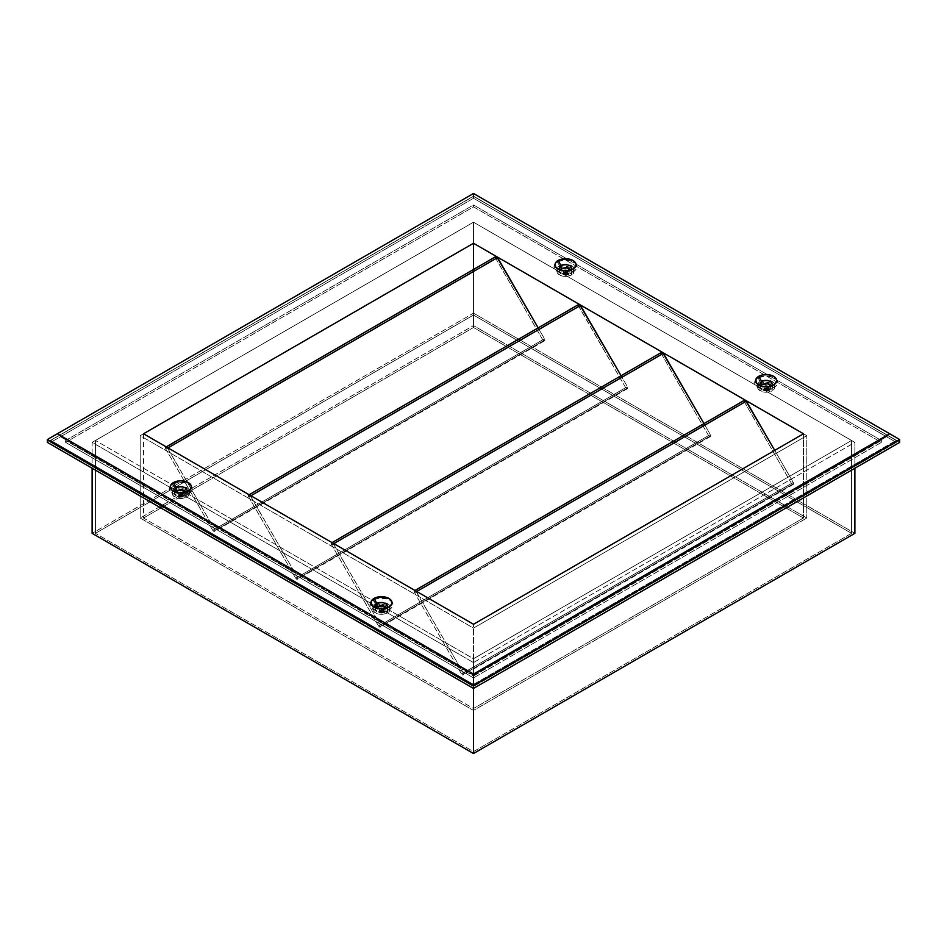 <?xml version="1.0" encoding="UTF-8"?>
<svg xmlns="http://www.w3.org/2000/svg" width="947" height="947" viewBox="0 0 947 947"><rect width="100%" height="100%" fill="white"/><g stroke="black" fill="none" stroke-linecap="round" stroke-linejoin="round"><path stroke-width="0.71" stroke-dasharray="4.74 3.55" d="M179.255 492.689L178.604 493.6L179.255 496.429A2.225 1.29 0 0 0 181.682 496.702A2.225 1.29 0 0 0 183.055 495.518A2.225 1.29 0 0 0 182.404 494.606L179.977 494.334L178.604 495.518L179.255 496.429L181.682 496.702L182.889 496.015L182.404 494.606A2.225 1.29 0 0 0 179.977 494.334A2.225 1.29 0 0 0 178.604 495.518A2.225 1.29 0 0 0 179.255 496.429L179.255 494.512A2.225 1.29 180 0 1 178.604 493.6A2.225 1.29 180 0 1 178.971 492.902M379.901 608.53L379.238 609.442L379.901 612.271A2.225 1.29 0 0 0 382.328 612.543A2.225 1.29 0 0 0 383.701 611.36A2.225 1.29 0 0 0 383.05 610.448L380.623 610.164L379.238 611.36L379.901 612.271L382.328 612.543L383.535 611.845L383.05 610.448A2.225 1.29 0 0 0 380.623 610.164A2.225 1.29 0 0 0 379.238 611.36A2.225 1.29 0 0 0 379.901 612.271L379.901 610.353A2.225 1.29 180 0 1 379.238 609.442A2.225 1.29 180 0 1 379.605 608.732M764.596 386.435L763.945 387.335L764.596 390.164A2.225 1.29 0 0 0 767.023 390.436A2.225 1.29 0 0 0 768.396 389.253A2.225 1.29 0 0 0 767.745 388.341L765.318 388.069L763.945 389.253L764.596 390.164L767.023 390.436L768.23 389.75L767.745 388.341A2.225 1.29 0 0 0 765.318 388.069A2.225 1.29 0 0 0 763.945 389.253A2.225 1.29 0 0 0 764.596 390.164L764.596 388.246A2.225 1.29 180 0 1 763.945 387.335A2.225 1.29 180 0 1 764.3 386.636M563.95 270.593L563.299 271.505L563.95 274.322A2.225 1.29 0 0 0 566.377 274.606A2.225 1.29 0 0 0 567.762 273.411A2.225 1.29 0 0 0 567.099 272.511L564.672 272.227L563.299 273.411L564.672 274.606L566.377 274.606L567.762 273.411L567.099 270.818L567.099 272.511A2.225 1.29 0 0 0 564.672 272.227A2.225 1.29 0 0 0 563.299 273.411A2.225 1.29 0 0 0 563.95 274.322L563.95 272.416A2.225 1.29 180 0 1 563.299 271.505A2.225 1.29 180 0 1 563.666 270.795M65.592 440.473L473.5 204.966L881.408 440.473L473.5 675.98L65.592 440.473L473.5 675.98L473.5 677.886L65.592 442.391L473.5 206.884L881.408 442.391L473.5 677.886L65.592 442.391L65.592 440.473L65.592 442.391L473.5 206.884L881.408 442.391L473.5 677.886L473.5 675.98L881.408 440.473L881.408 442.391L881.408 440.473L473.5 204.966L473.5 206.884L473.5 204.966L65.592 440.473M567.395 270.795A2.225 1.29 180 0 1 567.762 271.505A2.225 1.29 180 0 1 566.377 272.689A2.225 1.29 180 0 1 563.95 272.416L567.099 272.416L567.762 271.505L567.099 270.593M768.029 386.636A2.225 1.29 180 0 1 768.396 387.335A2.225 1.29 180 0 1 767.023 388.53A2.225 1.29 180 0 1 764.596 388.246L767.745 388.246L768.396 387.335L767.745 386.435M383.334 608.732A2.225 1.29 180 0 1 383.701 609.442A2.225 1.29 180 0 1 382.328 610.626A2.225 1.29 180 0 1 379.901 610.353L383.05 610.353L383.701 609.442L383.05 608.53M182.7 492.902A2.225 1.29 180 0 1 183.055 493.6A2.225 1.29 180 0 1 181.682 494.796A2.225 1.29 180 0 1 179.255 494.512L182.404 494.512L183.055 493.6L182.404 492.689M851.566 440.473L473.5 222.202L95.434 440.473L181.197 489.978L95.434 440.473L95.434 533.339L473.5 315.067L851.566 533.339L473.5 751.61L95.434 533.339L473.5 751.61L851.566 533.339L851.566 440.473L473.5 658.745L851.566 440.473L851.566 533.339L473.5 315.067L95.434 533.339L95.434 440.473L473.5 222.202L92.119 442.391L473.5 662.569L854.881 442.391L473.5 222.202L473.5 313.149L92.119 533.339L473.5 313.149L473.5 222.202L854.881 442.391L473.5 662.569L473.5 688.422L473.5 662.569L92.119 442.391L92.119 468.232L92.119 442.391L473.5 222.202L473.5 315.067L473.5 222.202L851.566 440.473M185.375 492.404L381.83 605.82L185.375 492.404M386.021 608.234L473.5 658.745L473.5 751.61L473.5 658.745L386.021 608.234M854.881 468.232L854.881 442.391L854.881 468.232M854.881 533.339L473.5 313.149L854.881 533.339M495.612 258.14L542.738 339.843L544.572 340.802L544.489 338.825L214.519 529.337A1.764 1.018 60 0 1 214.519 531.362A1.764 1.018 60 0 1 213.643 531.279L543.614 340.766A1.764 1.018 -120 0 0 544.489 340.861A1.764 1.018 -120 0 0 544.489 338.825L538.168 327.863L544.489 338.825L214.519 529.337L214.33 531.433L212.755 530.356L165.855 449.115L165.5 447.753L166.376 447.031M578.404 305.538L625.647 387.702L627.482 388.661L627.399 386.696L297.429 577.197A1.764 1.018 60 0 1 297.429 579.233A1.764 1.018 60 0 1 296.541 579.15L626.523 388.637A1.764 1.018 -120 0 0 627.399 388.72A1.764 1.018 -120 0 0 627.399 386.696L621.078 375.734L627.399 386.696L297.429 577.197L297.24 579.304L295.665 578.215L248.765 496.986L248.493 495.257L249.286 494.89M661.432 353.87L708.557 435.573L710.392 436.531L710.309 434.555L380.339 625.067A1.764 1.018 60 0 1 380.339 627.103A1.764 1.018 60 0 1 379.451 627.009L709.433 436.496A1.764 1.018 -120 0 0 710.309 436.591A1.764 1.018 -120 0 0 710.309 434.555L703.988 423.605L710.309 434.555L380.339 625.067L380.149 627.174L378.575 626.085L331.675 544.845L331.403 543.128L332.196 542.761M744.342 401.741L791.455 483.444L793.302 484.402L793.219 482.425L463.249 672.938A1.764 1.018 60 0 1 463.249 674.962A1.764 1.018 60 0 1 462.361 674.88L792.343 484.367A1.764 1.018 -120 0 0 793.219 484.462A1.764 1.018 -120 0 0 793.219 482.425L774.717 450.37L793.219 482.425L463.249 672.938L463.059 675.033L461.485 673.944L414.585 592.715L414.312 590.999L415.106 590.632M373.319 599.948L375.414 603.582A8.559 4.936 0 0 0 373 606.376A8.559 4.936 0 0 0 375.414 610.566A8.559 4.936 0 0 0 387.524 610.566L389.619 609.359A11.53 6.653 180 0 1 373.319 609.359A11.53 6.653 180 0 1 371.035 601.83A11.53 6.653 180 0 1 373.319 599.948L379.226 598.125L387.879 599.12L392.117 602.103L392.768 605.95L391.052 608.353L387.879 610.188L381.475 611.312L377.06 610.803L371.887 608.353L370.17 605.95L370.822 602.103L373.319 599.948A11.53 6.653 180 0 1 391.904 601.83A11.53 6.653 180 0 1 389.619 609.359L387.524 610.566A8.559 4.936 180 0 1 378.196 611.644A8.559 4.936 180 0 1 372.917 607.074A8.559 4.936 180 0 1 373 606.376A8.559 4.936 180 0 1 375.414 603.582L375.414 605.914A8.559 4.936 0 0 0 372.917 609.406A8.559 4.936 0 0 0 378.196 613.964A8.559 4.936 0 0 0 387.524 612.898L387.524 610.566L387.524 612.898L388.59 612.153L389.868 610.365L389.868 608.436L388.59 606.66L384.742 604.837L378.196 604.837L374.349 606.66L373.082 608.436L373.568 611.288L376.717 613.514L383.144 614.248L387.524 612.898A8.559 4.936 0 0 0 390.034 609.406A8.559 4.936 0 0 0 384.742 604.837A8.559 4.936 0 0 0 375.414 605.914L375.414 603.582A8.559 4.936 180 0 1 384.174 602.387A8.559 4.936 180 0 1 389.939 606.376A8.559 4.936 180 0 1 390.034 607.074A8.559 4.936 180 0 1 387.524 610.566L387.524 610.566A8.559 4.936 0 0 0 389.939 606.376A8.559 4.936 0 0 0 384.174 602.387A8.559 4.936 0 0 0 375.414 603.582L373.319 599.948M758.014 377.853L760.11 381.475A8.559 4.936 0 0 0 757.695 384.269A8.559 4.936 0 0 0 760.11 388.471A8.559 4.936 0 0 0 772.219 388.471L774.315 387.252A11.53 6.653 180 0 1 758.014 387.252A11.53 6.653 180 0 1 755.73 379.723A11.53 6.653 180 0 1 758.014 377.853L766.17 375.9L772.574 377.024L776.812 380.007L777.475 383.855L775.747 386.246L772.574 388.081L766.17 389.205L761.755 388.696L756.582 386.246L754.866 383.855L755.517 380.007L758.014 377.853A11.53 6.653 180 0 1 776.599 379.723A11.53 6.653 180 0 1 774.315 387.252L772.219 388.471A8.559 4.936 180 0 1 762.891 389.537A8.559 4.936 180 0 1 757.612 384.967A8.559 4.936 180 0 1 757.695 384.269A8.559 4.936 180 0 1 760.11 381.475L760.11 383.807A8.559 4.936 0 0 0 757.612 387.299A8.559 4.936 0 0 0 762.891 391.869A8.559 4.936 0 0 0 772.219 390.791L772.219 388.471L772.219 390.791L773.285 390.046L774.563 388.27L774.563 386.34L773.285 384.553L769.438 382.73L762.891 382.73L760.11 383.807L757.778 386.34L758.263 389.193L762.891 391.869L767.839 392.153L772.219 390.791A8.559 4.936 0 0 0 774.729 387.299A8.559 4.936 0 0 0 769.438 382.73A8.559 4.936 0 0 0 760.11 383.807L760.11 381.475A8.559 4.936 180 0 1 768.869 380.28A8.559 4.936 180 0 1 774.634 384.269A8.559 4.936 180 0 1 774.729 384.967A8.559 4.936 180 0 1 772.219 388.471L772.219 388.471A8.559 4.936 0 0 0 774.634 384.269A8.559 4.936 0 0 0 768.869 380.28A8.559 4.936 0 0 0 760.11 381.475L758.014 377.853M557.381 262.011L559.476 265.645A8.559 4.936 0 0 0 557.061 268.427A8.559 4.936 0 0 0 559.476 272.629A8.559 4.936 0 0 0 571.586 272.629L573.681 271.422A11.53 6.653 180 0 1 557.381 271.422A11.53 6.653 180 0 1 555.096 263.893A11.53 6.653 180 0 1 557.381 262.011L563.276 260.188L569.94 260.567L573.681 262.011L576.178 264.166L576.83 268.013L575.113 270.416L569.94 272.866L563.276 273.245L559.121 272.251L555.948 270.416L554.007 266.711L554.883 264.166L557.381 262.011A11.53 6.653 180 0 1 575.965 263.893A11.53 6.653 180 0 1 573.681 271.422L571.586 272.629A8.559 4.936 180 0 1 562.258 273.695A8.559 4.936 180 0 1 556.966 269.137A8.559 4.936 180 0 1 557.061 268.427A8.559 4.936 180 0 1 559.476 265.645L559.476 267.965A8.559 4.936 0 0 0 556.966 271.458A8.559 4.936 0 0 0 562.258 276.027A8.559 4.936 0 0 0 571.586 274.961L571.586 272.629L571.586 274.961L574.083 271.458L572.651 268.723L570.283 267.35L562.258 266.9L559.476 267.965L557.132 270.499L557.617 273.352L560.778 275.577L567.194 276.311L571.586 274.961A8.559 4.936 0 0 0 574.083 271.458A8.559 4.936 0 0 0 568.804 266.9A8.559 4.936 0 0 0 559.476 267.965L559.476 265.645A8.559 4.936 180 0 1 568.236 264.45A8.559 4.936 180 0 1 574 268.427A8.559 4.936 180 0 1 574.083 269.137A8.559 4.936 180 0 1 571.586 272.629L571.586 272.629A8.559 4.936 0 0 0 574 268.427A8.559 4.936 0 0 0 568.236 264.45A8.559 4.936 0 0 0 559.476 265.645L557.381 262.011M172.685 484.106L174.781 487.741A8.559 4.936 0 0 0 172.366 490.534A8.559 4.936 0 0 0 174.781 494.736A8.559 4.936 0 0 0 186.89 494.736L188.986 493.517A11.53 6.653 180 0 1 172.685 493.517A11.53 6.653 180 0 1 170.401 485.989A11.53 6.653 180 0 1 172.685 484.106L178.581 482.295L185.245 482.674L188.986 484.106L191.483 486.273L192.134 490.12L190.418 492.511L185.245 494.961L180.83 495.47L174.426 494.346L171.253 492.511L169.525 490.12L169.525 487.516L172.685 484.106A11.53 6.653 180 0 1 191.27 485.989A11.53 6.653 180 0 1 188.986 493.517L186.89 494.736A8.559 4.936 180 0 1 177.562 495.802A8.559 4.936 180 0 1 172.271 491.233A8.559 4.936 180 0 1 172.366 490.534A8.559 4.936 180 0 1 174.781 487.741L174.781 490.073A8.559 4.936 0 0 0 172.271 493.565A8.559 4.936 0 0 0 177.562 498.134A8.559 4.936 0 0 0 186.89 497.057L186.89 494.736L186.89 497.057L187.944 496.311L189.222 494.523L189.222 492.606L186.89 490.073L184.109 488.995L177.562 488.995L173.715 490.818L172.437 492.606L172.922 495.459L177.562 498.134L182.499 498.406L186.89 497.057A8.559 4.936 0 0 0 189.388 493.565A8.559 4.936 0 0 0 184.109 488.995A8.559 4.936 0 0 0 174.781 490.073L174.781 487.741A8.559 4.936 180 0 1 183.54 486.545A8.559 4.936 180 0 1 189.305 490.534A8.559 4.936 180 0 1 189.388 491.233A8.559 4.936 180 0 1 186.89 494.736L186.89 494.736A8.559 4.936 0 0 0 189.305 490.534A8.559 4.936 0 0 0 183.54 486.545A8.559 4.936 0 0 0 174.781 487.741L172.685 484.106M386.636 607.406L387.572 608.708L387.216 610.779L385.867 611.94L385.867 608.814L388.933 607.051L385.867 608.814A6.215 3.587 0 0 0 386.992 607.938A6.215 3.587 180 0 1 385.867 608.814L385.867 611.94A6.215 3.587 0 0 0 387.69 609.406A6.215 3.587 0 0 0 387.063 607.844M771.332 385.311L772.267 386.601L771.912 388.672L770.562 389.833L770.562 386.719L773.628 384.944L770.562 386.719A6.215 3.587 0 0 0 771.687 385.831A6.215 3.587 180 0 1 770.562 386.719L770.562 389.833A6.215 3.587 0 0 0 772.385 387.299A6.215 3.587 0 0 0 771.758 385.737M570.698 269.469L571.739 271.458L571.266 272.831L569.928 274.003L569.928 270.878L572.994 269.114L569.928 270.878A6.215 3.587 0 0 0 571.041 269.99A6.215 3.587 180 0 1 569.928 270.878L569.928 274.003A6.215 3.587 0 0 0 571.739 271.458A6.215 3.587 0 0 0 571.124 269.907M186.003 491.576L187.044 493.565L186.571 494.938L185.221 496.098L185.221 492.985L188.299 491.209L185.221 492.985A6.215 3.587 0 0 0 186.346 492.097A6.215 3.587 180 0 1 185.221 492.985L185.221 496.098A6.215 3.587 0 0 0 187.044 493.565A6.215 3.587 0 0 0 186.429 492.002M415.934 591.153L463.249 672.938L416.349 591.697M333.036 543.294L380.339 625.067L333.439 543.838M250.126 495.423L297.429 577.197L250.529 495.968M167.217 447.552L214.519 529.337L167.619 448.097M143.53 433.773L143.53 518.021L473.5 708.522L473.5 624.274L473.5 708.522L143.53 518.021L473.5 327.508L473.5 269.469L473.5 327.508L803.47 518.021L473.5 327.508L143.53 518.021L143.53 433.773M803.47 433.773L803.47 518.021L473.5 708.522L803.47 518.021L803.47 433.773M175.242 492.002A6.215 3.587 0 0 0 174.615 493.565A6.215 3.587 0 0 0 178.45 496.879A6.215 3.587 0 0 0 185.221 496.098L180.83 497.151L177.385 496.548L174.733 494.263L175.669 491.576M559.937 269.907A6.215 3.587 0 0 0 559.31 271.458A6.215 3.587 0 0 0 563.145 274.772A6.215 3.587 0 0 0 569.928 274.003L565.525 275.056L561.133 274.003L559.428 272.168L560.364 269.469M760.571 385.737A6.215 3.587 0 0 0 759.956 387.299A6.215 3.587 0 0 0 763.791 390.614A6.215 3.587 0 0 0 770.562 389.833L766.17 390.886L762.714 390.282L760.074 387.998L760.997 385.311M375.876 607.844A6.215 3.587 0 0 0 375.261 609.406A6.215 3.587 0 0 0 379.096 612.721A6.215 3.587 0 0 0 385.867 611.94L381.475 612.993L378.019 612.389L375.379 610.105L376.302 607.406M140.203 518.021L140.203 435.679L473.5 243.261L473.5 325.59L140.203 518.021L473.5 710.439L806.797 518.021L473.5 325.59L473.5 243.261L806.797 435.679L806.797 518.021L806.797 435.679L473.5 628.11L473.5 710.439L473.5 628.11L140.203 435.679L140.203 518.021L473.5 710.439L806.797 518.021L473.5 325.59L140.203 518.021M899.65 442.391L473.5 196.349L47.35 442.391L473.5 196.349L473.5 193.484L47.35 439.515L473.5 193.484L473.5 196.349L899.65 442.391M896.336 442.391L473.5 686.504L50.664 442.391L473.5 198.266L896.336 442.391L473.5 686.504L50.664 442.391L473.5 198.266L473.5 196.183L58.678 435.679L473.5 675.187L888.322 435.679L473.5 196.183L50.664 440.308L50.664 442.391L50.664 440.308L473.5 684.432L473.5 686.504L473.5 684.432L896.336 440.308L896.336 442.391L896.336 440.308L473.5 196.183L473.5 198.266L896.336 442.391M899.65 439.515L473.5 193.484L899.65 439.515M185.221 492.985A6.215 3.587 180 0 1 175.313 492.097A6.215 3.587 0 0 0 176.438 492.985A6.215 3.587 0 0 0 185.221 492.985L188.299 491.209M569.928 270.878A6.215 3.587 180 0 1 560.008 269.99A6.215 3.587 0 0 0 561.133 270.878A6.215 3.587 0 0 0 569.928 270.878L572.994 269.114M770.562 386.719A6.215 3.587 180 0 1 760.654 385.831A6.215 3.587 0 0 0 761.779 386.719A6.215 3.587 0 0 0 770.562 386.719L773.628 384.944M385.867 608.814A6.215 3.587 180 0 1 375.959 607.938A6.215 3.587 0 0 0 377.072 608.814A6.215 3.587 0 0 0 385.867 608.814L388.933 607.051M806.797 435.679L473.5 628.11L140.203 435.679L473.5 243.261L806.797 435.679M50.664 440.308L473.5 684.432L473.5 675.187L58.678 435.679L50.664 440.308L473.5 196.183L50.664 440.308M473.5 684.432L896.336 440.308L888.322 435.679L473.5 675.187L473.5 684.432M896.336 440.308L473.5 196.183L896.336 440.308M744.555 400.179A1.764 1.018 -120 0 0 744.555 402.203L414.585 592.715A1.764 1.018 60 0 1 414.585 590.691L414.952 590.478M461.485 673.944L791.455 483.444L744.555 402.203L414.585 592.715L461.485 673.944L791.455 483.444A1.764 1.018 -120 0 0 792.343 484.367L462.361 674.88A1.764 1.018 60 0 1 461.485 673.944M661.657 352.308A1.764 1.018 -120 0 0 661.657 354.344L331.675 544.845A1.764 1.018 60 0 1 331.675 542.82L332.042 542.607M378.575 626.085L708.557 435.573L661.657 354.344L331.675 544.845L378.575 626.085L708.557 435.573A1.764 1.018 -120 0 0 709.433 436.496L379.451 627.009A1.764 1.018 60 0 1 378.575 626.085M578.747 304.437A1.764 1.018 -120 0 0 578.747 306.473L248.765 496.986A1.764 1.018 60 0 1 248.765 494.95L249.132 494.736M295.665 578.215L625.647 387.702L578.747 306.473L248.765 496.986L295.665 578.215L625.647 387.702A1.764 1.018 -120 0 0 626.523 388.637L296.541 579.15A1.764 1.018 60 0 1 295.665 578.215M495.837 256.578A1.764 1.018 -120 0 0 495.837 258.602L165.855 449.115A1.764 1.018 60 0 1 165.855 447.091L166.222 446.877M212.755 530.356L542.738 339.843L495.837 258.602L165.855 449.115L212.755 530.356L542.738 339.843A1.764 1.018 -120 0 0 543.614 340.766L213.643 531.279A1.764 1.018 60 0 1 212.755 530.356M178.604 493.6L178.604 495.518M379.238 609.442L379.238 611.36M763.945 387.335L763.945 389.253M563.299 271.505L563.299 273.411M567.762 271.505L567.762 273.411M768.396 387.335L768.396 389.253M383.701 609.442L383.701 611.36M183.055 493.6L183.055 495.518M544.489 340.861L214.519 531.362M627.399 388.72L297.429 579.233M710.309 436.591L380.339 627.103M793.219 484.462L463.249 674.962M373.319 609.359L375.414 610.566M372.917 607.074L372.917 609.406M758.014 387.252L760.11 388.471M757.612 384.967L757.612 387.299M557.381 271.422L559.476 272.629M556.966 269.137L556.966 271.458M172.685 493.517L174.781 494.736M172.271 491.233L172.271 493.565M387.69 609.406L387.69 606.281M772.385 387.299L772.385 384.174M571.739 271.458L571.739 268.344M187.044 493.565L187.044 490.439M174.615 493.565L174.615 490.439M176.438 492.985L173.372 491.209M559.31 271.458L559.31 268.344M561.133 270.878L558.067 269.114M759.956 387.299L759.956 384.174M761.779 386.719L758.701 384.944M375.261 609.406L375.261 606.281M377.072 608.814L374.006 607.051M189.388 491.233L189.388 493.565M188.986 493.517L186.89 494.736M574.083 269.137L574.083 271.458M573.681 271.422L571.586 272.629M774.729 384.967L774.729 387.299M774.315 387.252L772.219 388.471M390.034 607.074L390.034 609.406M389.619 609.359L387.524 610.566"/><path stroke-width="1.42" d="M178.971 492.902A2.225 1.29 180 0 1 182.404 492.689L178.77 493.115M379.605 608.732A2.225 1.29 180 0 1 383.05 608.53L379.416 608.945M764.3 386.636A2.225 1.29 180 0 1 767.745 386.435L764.111 386.85M563.666 270.795A2.225 1.29 180 0 1 567.099 270.593L563.465 271.008M181.197 489.978L185.375 492.404L181.197 489.978M381.83 605.82L386.021 608.234L381.83 605.82M854.881 533.339L854.881 468.232L854.881 533.339L473.5 753.516L473.5 688.422L473.5 753.516L854.881 533.339M92.119 468.232L92.119 533.339L473.5 753.516L92.119 533.339L92.119 468.232M386.992 607.938A6.215 3.587 0 0 0 385.145 603.381A6.215 3.587 0 0 0 377.072 603.748L374.006 598.433A10.547 6.096 180 0 1 388.933 598.433A10.547 6.096 180 0 1 388.933 607.051L383.535 608.72L375.604 607.808L371.721 605.074L371.117 601.546L374.006 598.433L377.439 597.107L385.512 597.107L390.247 599.356L391.821 601.546L391.821 603.926L388.933 607.051A10.547 6.096 180 0 1 374.006 607.051A10.547 6.096 180 0 1 374.006 598.433L377.072 603.748A6.215 3.587 180 0 1 383.855 602.967A6.215 3.587 180 0 1 387.69 606.281A6.215 3.587 180 0 1 386.992 607.938M387.063 607.844A6.215 3.587 0 0 0 377.072 606.861L377.072 603.748L377.072 606.861L382.683 605.879L387.216 608.033M771.687 385.831A6.215 3.587 0 0 0 769.84 381.286A6.215 3.587 0 0 0 761.779 381.641L758.701 376.326A10.547 6.096 180 0 1 773.628 376.326A10.547 6.096 180 0 1 773.628 384.944L768.23 386.613L762.134 386.269L756.416 382.967L755.813 379.451L758.701 376.326L762.134 375.012L768.23 374.657L772.03 375.568L774.942 377.249L776.516 379.451L776.516 381.83L773.628 384.944A10.547 6.096 180 0 1 758.701 384.944A10.547 6.096 180 0 1 758.701 376.326L761.779 381.641A6.215 3.587 180 0 1 768.55 380.86A6.215 3.587 180 0 1 772.385 384.174A6.215 3.587 180 0 1 771.687 385.831M771.758 385.737A6.215 3.587 0 0 0 761.779 384.766L761.779 381.641L761.779 384.766L767.378 383.784L771.912 385.926M571.041 269.99A6.215 3.587 0 0 0 569.194 265.444A6.215 3.587 0 0 0 561.133 265.811L558.067 260.496A10.547 6.096 180 0 1 572.994 260.496A10.547 6.096 180 0 1 572.994 269.114L565.525 270.889L559.665 269.871L555.782 267.137L555.179 263.609L556.753 261.419L561.488 259.17L569.561 259.17L572.994 260.496L575.883 263.609L575.883 265.989L572.994 269.114A10.547 6.096 180 0 1 558.067 269.114A10.547 6.096 180 0 1 558.067 260.496L561.133 265.811A6.215 3.587 180 0 1 567.904 265.03A6.215 3.587 180 0 1 571.739 268.344A6.215 3.587 180 0 1 571.041 269.99M571.124 269.907A6.215 3.587 0 0 0 561.133 268.924L561.133 265.811L561.133 268.924L566.744 267.942L571.266 270.084M186.346 492.097A6.215 3.587 0 0 0 184.499 487.551A6.215 3.587 0 0 0 176.438 487.906L173.372 482.591A10.547 6.096 180 0 1 188.299 482.591A10.547 6.096 180 0 1 188.299 491.209L182.889 492.878L176.793 492.535L172.058 490.286L170.484 488.096L170.484 485.716L172.058 483.515L176.793 481.277L180.83 480.804L186.701 481.834L189.601 483.515L191.187 485.716L191.187 488.096L188.299 491.209A10.547 6.096 180 0 1 173.372 491.209A10.547 6.096 180 0 1 173.372 482.591L176.438 487.906A6.215 3.587 180 0 1 183.209 487.125A6.215 3.587 180 0 1 187.044 490.439A6.215 3.587 180 0 1 186.346 492.097M186.429 492.002A6.215 3.587 0 0 0 176.438 491.031L176.438 487.906L176.438 491.031L182.049 490.049L186.571 492.191M415.106 590.632L415.934 591.153M332.196 542.761L333.036 543.294M249.286 494.89L250.126 495.423M166.376 447.031L167.217 447.552M167.619 448.097A1.764 1.018 60 0 0 166.743 447.173A1.764 1.018 60 0 0 165.855 447.091L495.837 256.578A1.764 1.018 -120 0 1 496.713 256.661L803.47 433.773L473.5 624.274L143.53 433.773L473.5 243.261L473.5 269.469L473.5 243.261L496.702 256.661A1.764 1.018 -120 0 1 497.589 257.596L167.986 447.895L497.589 257.596L538.168 327.863L496.713 256.661L579.623 304.532A1.764 1.018 -120 0 1 580.499 305.455L250.896 495.755L580.499 305.455L621.078 375.734L579.623 304.532L662.533 352.391A1.764 1.018 -120 0 1 663.409 353.326L333.794 543.625L663.409 353.326L703.988 423.605L662.533 352.391L745.443 400.261A1.764 1.018 -120 0 1 746.319 401.197L416.704 591.496L746.319 401.197L774.717 450.37L745.443 400.261L803.47 433.773L473.5 624.274L143.53 433.773L473.5 243.261L496.713 256.661L495.565 256.886L495.612 258.14M250.529 495.968A1.764 1.018 60 0 0 249.641 495.044A1.764 1.018 60 0 0 248.765 494.95L578.747 304.437A1.764 1.018 -120 0 1 579.623 304.532L578.664 304.496L578.404 305.538M333.439 543.838A1.764 1.018 60 0 0 332.551 542.903A1.764 1.018 60 0 0 331.675 542.82L661.657 352.308A1.764 1.018 -120 0 1 662.533 352.391L661.385 352.615L661.432 353.87M416.349 591.697A1.764 1.018 60 0 0 415.461 590.774A1.764 1.018 60 0 0 414.585 590.691L744.555 400.179A1.764 1.018 -120 0 1 745.443 400.261L744.295 400.486L744.342 401.741M175.088 492.191L176.438 491.031A6.215 3.587 0 0 0 175.242 492.002M559.784 270.084L561.133 268.924A6.215 3.587 0 0 0 559.937 269.907M760.429 385.926L761.779 384.766A6.215 3.587 0 0 0 760.571 385.737M375.734 608.033L377.072 606.861A6.215 3.587 0 0 0 375.876 607.844M47.35 442.391L473.5 688.422L899.65 442.391L473.5 688.422L47.35 442.391L47.35 439.515L47.35 442.391M473.5 674.063L889.707 433.773L473.5 193.484L57.294 433.773L473.5 674.063L57.294 433.773L47.35 439.515L473.5 685.545L473.5 688.422L473.5 685.545L899.65 439.515L899.65 442.391L899.65 439.515L889.707 433.773L473.5 674.063L473.5 685.545L473.5 674.063M47.35 439.515L473.5 685.545L899.65 439.515L473.5 193.484L47.35 439.515M175.313 492.097A6.215 3.587 180 0 1 174.615 490.439A6.215 3.587 180 0 1 176.438 487.906A6.215 3.587 0 0 0 175.313 492.097M560.008 269.99A6.215 3.587 180 0 1 559.31 268.344A6.215 3.587 180 0 1 561.133 265.811A6.215 3.587 0 0 0 560.008 269.99M760.654 385.831A6.215 3.587 180 0 1 759.956 384.174A6.215 3.587 180 0 1 761.779 381.641A6.215 3.587 0 0 0 760.654 385.831M375.959 607.938A6.215 3.587 180 0 1 375.261 606.281A6.215 3.587 180 0 1 377.072 603.748A6.215 3.587 0 0 0 375.959 607.938"/></g></svg>
